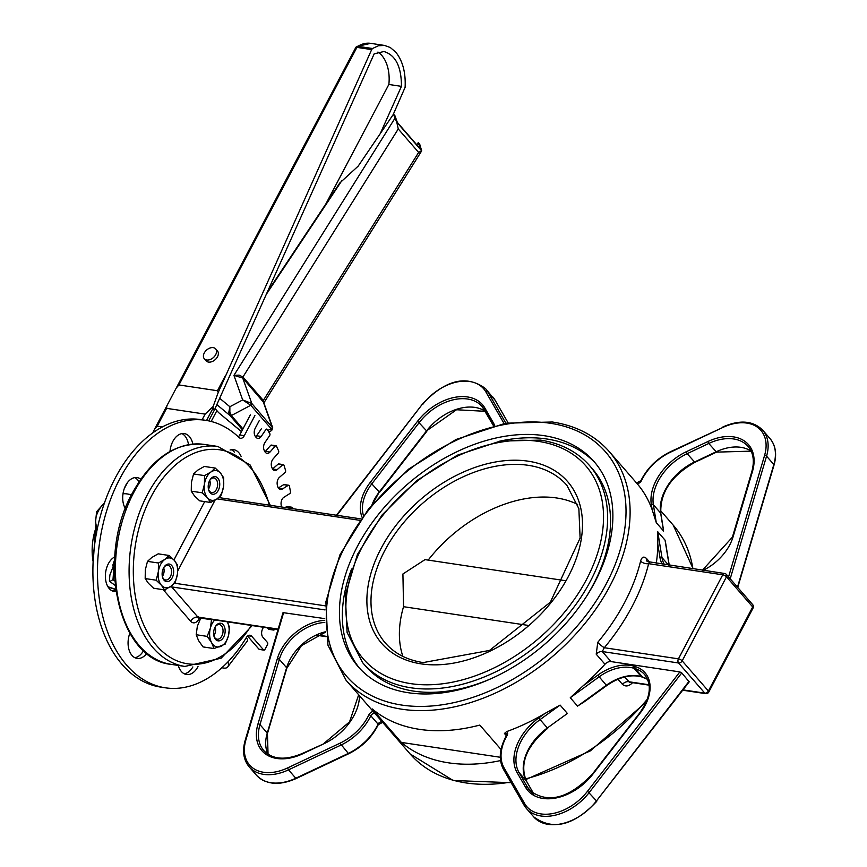 <?xml version="1.0" encoding="UTF-8"?>
<svg xmlns="http://www.w3.org/2000/svg" width="867" height="867" viewBox="0 0 867 867"><rect width="100%" height="100%" fill="white"/><g stroke="black" fill="none" stroke-linecap="round" stroke-linejoin="round"><path stroke-width="1.3" d="M649.795 562.26L646.609 558.597C643.856 556.029 641.851 556.852 640.605 561.068A174.332 117.554 139 0 1 597.775 642.317L596.214 654.184L604.949 664.23A6.015 4.053 -41 0 1 610.997 661.586L679.858 671.925L587.523 791.235A43.578 29.391 139 0 1 524.589 803.503L504.03 767.772A43.578 29.391 139 0 1 506.989 735.649L506.415 735.736L506.664 733.818A3.002 2.027 139 0 0 504.421 733.471L506.61 731.607A174.332 117.554 139 0 0 544.855 713.508L560.104 705.088L567.386 713.465L547.348 727.977A45.084 30.399 -41 0 0 526.312 780.918A1.506 1.105 -29.9 0 1 526.475 781.189M584.748 701.49L577.552 706.106L570.269 697.729L583.047 685.851A174.332 117.554 139 0 0 604.949 664.23M679.858 671.925L681.755 672.933L689.2 681.863L596.496 800.902A45.084 30.399 139 0 1 533.704 816.855L526.421 808.477A45.084 30.399 -41 0 0 589.213 792.525L681.755 672.933M656.276 563.236A174.332 117.554 139 0 0 657.782 544.108L657.771 531.774L665.054 540.152L666.084 546.535M662.789 526.215L663.569 531.038L656.286 522.66L652.212 509.883A174.332 117.554 139 0 0 637.256 483.808L636.497 482.952M375.4 713.985A3.002 2.027 139 0 0 373.048 713.693A3.002 2.027 139 0 0 370.794 715.763L378.077 724.14A45.084 30.399 139 0 1 348.155 753.499L295.788 778.23L288.505 769.853L340.872 745.121A45.084 30.399 -41 0 0 370.794 715.763A1.506 0.607 25.4 0 0 368.898 714.82A4.508 3.045 -41 0 1 373.189 711.46L382.683 722.363A3.002 2.027 -41 0 0 380.331 722.07A3.002 2.027 -41 0 0 378.077 724.14A1.506 0.607 25.4 0 1 378.261 724.671L382.672 722.352L381.924 721.507M368.898 714.82A43.578 29.391 139 0 1 339.972 743.192L287.606 767.924A43.578 29.391 139 0 1 245.881 739.952A1.506 0.759 -163.5 0 0 245.177 740.364L283.032 612.633L324.735 618.615M640.605 561.068A6.015 3.208 -166.3 0 0 648.635 563.669L649.177 562.542M597.775 642.317A6.015 1.03 -140.2 0 0 604.321 647.725A180.336 121.608 -41 0 0 648.635 563.669L722.753 574.799A3.002 1.105 27.8 0 1 726.492 576.815A3.002 2.027 -41 0 0 726.481 574.507A3.002 3.002 0 0 0 724.66 573.499A3.002 1.929 98.5 0 0 722.753 574.799L678.438 658.844A3.002 1.929 98.5 0 0 678.601 662.995A3.002 2.027 -41 0 0 682.177 660.871A3.002 1.105 -152.2 0 0 678.438 658.844L604.321 647.725L602.251 651.54L678.601 662.995L704.806 693.145A3.002 1.929 98.5 0 0 705.662 693.643A3.002 3.002 0 0 0 708.773 692.072A3.002 1.105 -152.2 0 0 708.393 691.01A3.002 2.027 139 0 1 704.806 693.145L683.001 689.872M501.028 749.478L479.809 725.072A174.332 117.554 139 0 1 372.214 708.913L401.345 742.412A174.332 117.554 139 0 0 500.53 760.576M617.976 679.219L622.43 684.334C625.584 686.967 629.019 686.361 632.726 682.513M649.134 685.158L629.572 682.221L624.424 677.04M752.697 604.646A3.002 2.027 139 0 1 752.708 606.965A3.002 1.105 27.8 0 1 753.087 608.027A3.002 3.002 0 0 0 752.697 604.646L726.481 574.507M428.179 560.104A120.231 81.064 139 0 1 556.69 497.983A120.231 81.064 139 0 1 577.628 504.431M402.862 656.384A120.231 81.064 139 0 1 403.545 606.694L402.917 573.987L425.003 559.627L565.046 580.641M492.391 678.092A150.284 101.331 139 0 1 413.895 691.151A150.284 101.331 139 0 1 365.657 666.159L362.742 662.811A150.284 101.331 -41 0 0 410.991 687.802A150.284 101.331 -41 0 0 569.652 612.644A150.284 101.331 -41 0 0 589.56 465.59C577.346 451.761 560.971 443.265 540.466 440.1L500.14 441.14L457.353 455.186L416.572 480.719L382.044 515.02L357.41 554.501L345.304 595.055L347.093 632.487L362.742 662.811M589.56 465.59L592.475 468.939A150.284 101.331 139 0 1 586.688 596.106M543.934 435.657A156.298 105.384 -41 0 0 378.922 513.817A156.298 105.384 -41 0 0 358.212 666.756A156.298 105.384 -41 0 0 545.31 643.726A156.298 105.384 -41 0 0 594.101 461.645A156.298 105.384 -41 0 0 543.934 435.657M527.884 625.356L403.545 606.694M595.531 463.346A156.298 105.384 -41 0 0 546.839 439.005A156.298 105.384 -41 0 0 498.265 441.498M351.568 569.045A156.298 105.384 -41 0 0 359.697 668.403M500.27 757.27L401.345 742.412M263.546 649.882L258.973 649.199A1.506 0.965 98.5 0 0 259.406 649.448L263.969 650.131A1.506 0.965 -81.5 0 1 263.546 649.882L251.701 636.259A6.015 3.847 98.5 0 0 249.989 635.262A6.015 3.847 98.5 0 0 246.38 637.494A135.252 86.581 -81.5 0 1 227.902 661.911A9.017 5.137 43.9 0 1 227.555 667.135A9.017 5.137 43.9 0 1 223.892 668.078L221.844 667.774M258.973 649.199L247.561 636.075M227.902 661.911A135.252 86.581 -81.5 0 1 165.326 687.802L160.753 687.119A135.252 86.581 -81.5 0 1 95.207 540.509A135.252 86.581 -81.5 0 1 200.906 419.606L205.479 420.3A135.252 86.581 -81.5 0 1 239.01 437.51A6.015 3.847 98.5 0 0 240.495 438.268A6.015 3.847 98.5 0 0 244.299 435.678L254.898 415.575M244.299 435.678L239.736 434.985A6.015 3.847 -81.5 0 1 238.284 436.827M239.736 434.985L250.335 414.892M259.266 420.603L255.201 428.309A6.015 3.847 98.5 0 0 255.321 436.361A150.284 96.204 -81.5 0 1 255.873 437.109A6.015 3.847 98.5 0 0 257.792 438.377A6.015 3.847 98.5 0 0 261.205 436.459L256.632 435.765A6.015 3.847 -81.5 0 1 255.678 436.86M256.632 435.765L261.303 428.883M261.205 436.459L265.866 429.566A1.506 0.965 -81.5 0 1 267.242 429.468L269.756 433.489A1.506 0.965 -81.5 0 1 269.637 435.602L264.966 442.484A6.015 3.847 98.5 0 0 264.327 450.634A150.284 96.204 -81.5 0 1 264.782 451.512A6.015 3.847 98.5 0 0 267.069 453.354A6.015 3.847 98.5 0 0 270.027 452.021L265.454 451.339A6.015 3.847 -81.5 0 1 264.966 451.826M265.454 451.339L270.634 445.41L275.197 446.093A1.506 0.965 -81.5 0 1 276.551 446.299L278.61 450.905A1.506 0.965 -81.5 0 1 278.296 453.007L273.116 458.925A6.015 3.847 98.5 0 0 271.718 467.02A150.284 96.204 -81.5 0 1 272.086 467.996A6.015 3.847 98.5 0 0 274.666 470.499A6.015 3.847 98.5 0 0 277.126 469.665L282.707 464.82A1.506 0.965 -81.5 0 1 283.997 465.319L285.557 470.423A1.506 0.965 -81.5 0 1 285.059 472.472L279.467 477.316A6.015 3.847 98.5 0 0 277.364 485.173A150.284 96.204 -81.5 0 1 277.624 486.246A6.015 3.847 98.5 0 0 280.42 489.476A6.015 3.847 98.5 0 0 282.349 489.021L288.223 485.357A1.506 0.965 -81.5 0 1 289.426 486.149L290.467 491.632A1.506 0.965 -81.5 0 1 289.784 493.594L283.921 497.257A6.015 3.847 98.5 0 0 281.125 504.724A150.284 96.204 -81.5 0 1 281.287 505.862A6.015 3.847 98.5 0 0 281.515 506.978M275.944 445.757L271.371 445.074A1.506 0.965 98.5 0 0 270.634 445.41M277.126 469.665L272.563 468.971L278.134 464.138L282.707 464.82M283.325 464.604L278.751 463.921A1.506 0.965 98.5 0 0 278.134 464.138M278.34 487.991L283.661 484.675L288.223 485.357M288.711 485.249L284.148 484.555A1.506 0.965 98.5 0 0 283.661 484.675M284.885 507.488L287.085 506.61L291.659 507.293A1.506 0.965 -81.5 0 1 292.753 508.355L292.775 508.669M287.757 506.707A1.506 0.965 98.5 0 0 287.085 506.61M274.72 628.954L274.611 629.225A1.506 0.965 -81.5 0 1 273.257 629.919L268.694 629.225A1.506 0.965 98.5 0 0 269.355 629.323M268.694 629.225L266.895 627.784M184.281 673.811A18.034 11.542 98.5 0 0 192.864 666.94M234.372 452.13A18.034 11.542 98.5 0 0 231.348 449.713M134.884 657.706A18.034 11.542 98.5 0 0 143.586 650.618M112.19 590.915A18.034 11.542 98.5 0 0 113.187 590.698L115.679 589.593M139.023 481.792A18.034 11.542 98.5 0 0 134.764 477.619M188.507 444.652A18.034 11.542 98.5 0 0 181.951 433.608M227.555 667.135L247.258 641.114A9.017 3.761 -149 0 0 246.38 637.494M263.373 627.253A150.284 96.204 -81.5 0 1 262.441 629.29A6.015 3.847 98.5 0 0 262.907 637.245L267.448 642.469A1.506 0.965 -81.5 0 1 267.524 644.539L264.923 649.481A1.506 0.965 -81.5 0 1 263.969 650.131M289.459 508.17L291.659 507.293M270.027 452.021L275.197 446.093M165.326 687.802A135.252 86.581 -81.5 0 1 99.77 541.203A135.252 86.581 -81.5 0 1 205.479 420.3M178.288 665.433A18.034 11.542 98.5 0 0 186.513 674.515A18.034 11.542 98.5 0 0 198.012 666.571M241.178 456.606A18.034 11.542 98.5 0 0 233.689 449.691A18.034 11.542 98.5 0 0 230.091 450.016M130.137 632.476A18.034 11.542 98.5 0 0 137.105 658.411A18.034 11.542 98.5 0 0 146.935 653.187M115.885 591.099L113.187 590.698M114.747 556.874A18.034 11.542 98.5 0 0 105.373 575.937A18.034 11.542 98.5 0 0 114.422 591.619A18.034 11.542 98.5 0 0 115.972 591.695M141.408 479.744A18.034 11.542 98.5 0 0 137.094 477.598A18.034 11.542 98.5 0 0 124.187 488.869A18.034 11.542 98.5 0 0 126.094 509.644M192.864 444.132A18.034 11.542 98.5 0 0 184.281 433.587A18.034 11.542 98.5 0 0 169.954 451.88M273.257 629.919L271.458 628.467M208.687 420.874L214.398 410.037L374.165 53.852L383.918 51.521C395.612 55.054 401.454 66.661 401.443 86.364L388.86 84.467A34.106 21.827 98.5 0 0 377.947 52.042M211.18 421.46L216.891 410.633M325.927 203.821L388.86 84.467M380.212 133.702L401.443 86.364M393.217 114.542L405.117 87.296C405.81 72.6 402.711 60.918 395.829 52.248L390.302 47.522L384.504 45.431L378.435 45.756L372.507 48.509L357.854 46.309A3.002 1.929 98.5 0 0 356.911 47.382L371.661 49.603L372.507 48.509M370.664 43.35L356.792 46.504A3.002 2.027 58.4 0 1 357.854 46.309A40.218 25.739 -81.5 0 1 370.664 43.35L384.504 45.431M178.927 384.948L217.444 390.735L218.224 392.448L213.13 406.525L205.111 414.123L166.594 408.346L166.832 405.886L176.294 387.961L178.927 384.948L356.911 47.382A3.002 1.105 27.8 0 0 355.708 47.652A3.002 3.002 0 0 1 356.792 46.504M218.224 392.448L371.661 49.603M215.655 348.892L217.465 350.972A7.51 5.072 139 0 1 217.498 356.76A7.51 5.072 139 0 1 206.118 360.835L204.309 358.743A7.51 5.072 -41 0 0 215.688 354.679A7.51 5.072 -41 0 0 215.655 348.892A7.51 5.072 -41 0 0 206.66 349.997A7.51 5.072 -41 0 0 204.309 358.743M152.755 432.936L154.554 429.187L157.198 426.185L162.367 426.965M214.398 410.037L212.946 408.368L213.13 406.525M112.916 567.191L109.881 575.005L109.448 580.662L109.86 581.562L112.992 579.622L113.544 572.231M109.86 581.562L115.181 585.42M114.769 580.944L112.992 579.622M263.839 402.83L263.33 400.446L242.933 376.993L398.256 128.966L418.642 152.419L421.676 150.825L419.726 144.258L418.273 142.589L420.636 149.232L397.335 122.431L394.973 115.788L393.51 114.108L358.19 166.117L339.745 183.024L267.372 291.962M418.273 142.589L416.778 144.789M393.51 114.108L394.962 118.205L233.927 375.368L242.738 378.045L263.709 402.451M398.256 128.966L396.772 122.171L394.962 118.205M241.514 431.614L218.625 412.638L241.492 431.658M218.625 412.638L215.07 408.552M272.78 427.94L251.798 403.469L242.738 378.045A1.506 1.019 -41 0 1 242.933 376.993L239.086 375.129L233.927 375.368L242.673 399.947L250.78 405.268L271.176 428.721L271.685 430.531L268.846 432.026M263.698 402.418L272.737 427.81L271.685 430.52M242.955 428.883L231.359 415.553L229.853 412.269L229.863 406.731L228.823 412.28L230.048 415.575L242.457 429.837M216.837 404.618L230.048 415.575A1.506 1.019 139 0 0 231.359 415.553L250.78 405.268A1.506 1.019 139 0 0 251.798 403.469L242.673 399.947L229.863 406.731L219.676 398.278M123.038 493.486L127.091 493.919A24.048 16.213 -41 0 0 122.995 493.778M131.296 495.22A24.048 16.213 -41 0 0 127.091 493.919L131.524 494.764M104.506 502.86A24.048 16.213 -41 0 0 95.63 521.208L96.605 511.725L104.517 502.806M96.725 533.086L95.63 521.208A24.048 16.213 -41 0 0 97.462 528.036M215.168 626.939A7.174 4.595 -81.5 0 1 215.309 627.437A7.174 4.595 -81.5 0 1 214.572 634.471A7.174 4.595 -81.5 0 1 214.127 635.283A7.174 4.595 -81.5 0 1 213.846 635.706M209.76 480.318A7.174 4.595 -81.5 0 1 209.901 480.817A7.174 4.595 -81.5 0 1 208.719 488.663A7.174 4.595 -81.5 0 1 208.438 489.096M163.679 567.722A7.174 4.595 -81.5 0 1 163.82 568.21A7.174 4.595 -81.5 0 1 162.638 576.056A7.174 4.595 -81.5 0 1 162.357 576.49M114.552 559.974L112.883 565.002L114.455 575.59M114.357 565.219L112.883 565.002M215.276 468.093L220.5 473.079A15.032 9.624 98.5 0 0 210.93 472.006L215.276 468.093L204.298 466.446L197.914 470.055L193.569 473.967L191.401 482.41L191.26 491.166L194.446 495.848L199.67 500.833L210.648 502.481L207.462 497.799A15.032 9.624 98.5 0 0 217.021 498.872A15.032 9.624 98.5 0 0 223.545 486.506A15.032 9.624 98.5 0 0 220.5 473.079L223.675 477.76L223.545 486.506L221.367 494.959L217.021 498.872L210.648 502.481M204.417 484.36L204.547 475.615L210.93 472.006A15.032 9.624 98.5 0 0 204.417 484.36A15.032 9.624 98.5 0 0 207.462 497.799L202.239 492.814L204.417 484.36M202.239 492.814L191.26 491.166M204.547 475.615L193.569 473.967M209.781 480.285A7.391 4.725 -81.5 0 1 213.932 477.955A7.391 4.725 -81.5 0 1 217.519 485.964A7.391 4.725 -81.5 0 1 211.743 492.575A7.391 4.725 -81.5 0 1 209.63 491.34A7.391 4.725 -81.5 0 1 208.448 489.129M210.117 492.749A8.898 5.69 98.5 0 0 218.17 490.603A8.898 5.69 98.5 0 0 218.072 478.421A8.898 5.69 98.5 0 0 210.02 479.874A8.898 5.69 98.5 0 0 208.557 489.595A8.898 5.69 98.5 0 0 210.117 492.749M169.195 555.487L174.419 560.483A15.032 9.624 98.5 0 0 164.849 559.41L169.195 555.487L158.217 553.84L151.833 557.448L147.488 561.372L145.32 569.814L145.179 578.56L148.365 583.242L153.589 588.238L164.567 589.885L161.381 585.203A15.032 9.624 98.5 0 0 170.94 586.276A15.032 9.624 98.5 0 0 177.464 573.911A15.032 9.624 98.5 0 0 174.419 560.483L177.594 565.165L177.464 573.911L175.286 582.353L170.94 586.276L164.567 589.885M158.336 571.765L158.466 563.019L164.849 559.41A15.032 9.624 98.5 0 0 158.336 571.765A15.032 9.624 98.5 0 0 161.381 585.203L156.158 580.207L158.336 571.765M156.158 580.207L145.179 578.56M158.466 563.019L147.488 561.372M163.7 567.69A7.391 4.725 -81.5 0 1 167.851 565.36A7.391 4.725 -81.5 0 1 171.438 573.369A7.391 4.725 -81.5 0 1 165.662 579.98A7.391 4.725 -81.5 0 1 163.549 578.744A7.391 4.725 -81.5 0 1 162.367 576.533M164.036 580.153A8.898 5.69 98.5 0 0 172.089 577.996A8.898 5.69 98.5 0 0 171.991 565.826A8.898 5.69 98.5 0 0 163.939 567.267A8.898 5.69 98.5 0 0 162.476 576.999A8.898 5.69 98.5 0 0 164.036 580.153M200.851 617.868L197.351 626.256L196.202 634.731L198.597 640.67L203.041 646.912L214.019 648.559L211.613 642.62L207.18 636.378L210.367 628.207L211.526 619.721L212.133 619.558M214.778 619.959A15.032 9.624 98.5 0 0 210.367 628.207A15.032 9.624 98.5 0 0 211.613 642.62A15.032 9.624 98.5 0 0 220.641 646.479A15.032 9.624 98.5 0 0 228.4 635.901A15.032 9.624 98.5 0 0 227.349 621.845M227.154 621.487L229.56 627.426L228.4 635.901L225.214 644.083L214.019 648.559M207.18 636.378L196.202 634.731M211.526 619.721L200.548 618.073M215.189 626.906A7.391 4.725 -81.5 0 1 219.34 624.576A7.391 4.725 -81.5 0 1 223.047 631.274A7.391 4.725 -81.5 0 1 218.863 638.979A7.391 4.725 -81.5 0 1 217.151 639.196A7.391 4.725 -81.5 0 1 213.856 635.749M220.131 640.583A8.898 5.69 98.5 0 0 224.618 627.242A8.898 5.69 98.5 0 0 215.428 626.494A8.898 5.69 98.5 0 0 213.965 636.215A8.898 5.69 98.5 0 0 220.131 640.583M567.386 713.465L547.348 727.977L540.065 719.599L560.104 705.088M544.855 713.508L538.83 717.876A46.59 31.418 -41 0 0 517.1 772.584L525.565 787.312A46.59 31.418 -41 0 0 592.844 774.198L592.389 774.112C568.806 798.605 547.955 804.077 529.835 790.531A45.084 30.399 139 0 1 527.504 787.269L519.03 772.54L526.312 780.918L533.899 794.096L526.41 781.048C519.333 763.719 526.442 746.14 547.716 728.302M647.584 679.294A40.576 27.365 -41 0 0 642.523 677.029A1.506 1.019 106.9 0 0 643.26 677.268M570.269 697.729L599.043 676.889A40.576 27.365 139 0 1 634.048 668.294L635.24 668.652L642.523 677.029L641.331 676.661A1.506 1.019 106.9 0 0 642.1 676.899M592.844 774.198L640.128 713.097A42.082 28.373 -41 0 0 635.294 666.604L634.113 666.246A1.506 1.019 106.9 0 0 634.048 668.294L641.331 676.661A40.576 27.365 -41 0 0 606.326 685.266L606.694 685.591C619.276 676.954 630.938 674.06 641.678 676.899L647.606 679.349M634.113 666.246A42.082 28.373 -41 0 0 597.807 675.165L606.326 685.266L577.552 706.106M635.294 666.604A1.506 1.019 106.9 0 0 635.24 668.652A40.576 27.365 139 0 1 644.636 674.591C652.19 684.724 650.532 697.534 639.673 713.01L640.128 713.097M532.685 793.229L527.504 787.269A1.506 1.105 -29.9 0 0 525.565 787.312M517.1 772.584A1.506 1.105 -29.9 0 1 519.03 772.54A45.084 30.399 139 0 1 540.065 719.599L538.83 717.876M597.807 675.165L583.047 685.851M506.989 735.649A4.508 3.045 -41 0 0 506.61 731.607M587.523 791.235L596.496 800.902L689.037 681.31M524.589 803.503A1.506 1.105 150.1 0 0 524.101 805.215A45.084 30.399 -41 0 0 526.421 808.477L503.456 769.354A1.506 1.105 150.1 0 0 503.543 769.484L523.95 804.944M504.03 767.772A1.506 1.105 150.1 0 0 503.456 769.354C498.406 759.655 499.392 748.449 506.415 735.736M657.782 544.108L659.928 557.34A1.506 1.019 -9.2 0 1 661.965 557.557L657.771 531.774M664.317 564.439A40.576 27.365 139 0 1 661.965 557.557L668.49 565.067M659.928 557.34A42.082 28.373 -41 0 0 662.182 564.124M703.224 570.28A42.082 28.373 -41 0 0 733.103 536.749A1.506 0.759 -163.5 0 0 732.398 537.161L702.454 570.172M733.103 536.749L752.469 471.453A1.506 0.759 -163.5 0 0 751.754 471.865L732.398 537.161M752.469 471.453A46.59 31.418 -41 0 0 707.873 441.541L708.773 443.47A45.084 30.399 139 0 1 748.091 446.451C753.445 452.834 754.669 461.309 751.754 471.865M707.873 441.541L686.252 451.75L687.152 453.679L708.773 443.47L716.521 452.119L751.136 451.154M686.252 451.75A46.59 31.418 -41 0 0 651.334 504.486A1.506 1.019 -9.2 0 1 653.371 504.702A45.084 30.399 139 0 1 687.152 453.679L694.901 462.328L716.521 452.119M656.286 522.66L653.371 504.702L660.643 513.08A1.506 1.019 -9.2 0 1 660.773 513.86M651.334 504.486L652.212 509.883M637.256 483.808A4.508 3.045 -41 0 0 641.537 480.459A43.578 29.391 139 0 1 670.397 452.227L722.85 427.453A43.578 29.391 139 0 1 764.575 455.435L728.562 576.891M665.054 540.152L669.118 565.165M751.115 451.111A45.084 30.399 -41 0 0 716.055 451.837L694.434 462.057A45.084 30.399 -41 0 0 660.643 513.08L663.569 531.038M641.537 480.459A1.506 0.596 -154.4 0 0 640.908 480.643L636.519 482.973M670.397 452.227L670.484 451.707C657.197 458.285 647.335 467.931 640.908 480.643M722.85 427.453L670.484 451.707M764.575 455.435A1.506 0.759 16.5 0 1 766.558 456.15A45.084 30.399 -41 0 0 762.722 430.195C753.12 420.647 739.854 419.552 722.937 426.932M730.209 578.788L766.558 456.15L773.841 464.528A1.506 0.759 16.5 0 1 774.025 465.07C777.049 454.362 775.716 445.53 770.004 438.572A45.084 30.399 139 0 1 773.841 464.528L737.492 587.154M336.916 515.301L422.467 404.065L336.45 515.226M422.933 404.152A43.578 29.391 139 0 1 485.867 391.884A1.506 1.105 -29.9 0 1 487.807 391.841A45.084 30.399 -41 0 0 485.487 388.579C466.489 374.544 445.475 379.703 422.467 404.065M505.829 423.161L487.807 391.841L495.09 400.218A1.506 1.105 -29.9 0 1 495.252 400.489M485.867 391.884L504.052 423.497M494.699 425.545A46.59 31.418 -41 0 0 493.356 422.803L484.891 408.075A46.59 31.418 -41 0 0 417.612 421.189L370.328 482.29A42.082 28.373 -41 0 0 362.124 517.306M485.238 411.261A45.084 30.399 -41 0 0 426.575 430.856L456.519 409.755L485.271 411.316M417.612 421.189L426.575 430.856L379.291 491.957L372.821 503.76M370.328 482.29L379.291 491.957A40.576 27.365 -41 0 0 372.062 504.648M363.446 515.529A40.576 27.365 139 0 1 372.008 483.58L419.292 422.478A45.084 30.399 139 0 1 482.085 406.525A45.084 30.399 139 0 1 484.252 409.527M484.891 408.075A1.506 1.105 150.1 0 0 484.404 409.788L492.716 424.245M493.356 422.803A1.506 1.105 150.1 0 0 492.879 424.516M492.77 396.956A45.084 30.399 139 0 1 495.09 400.218L508.073 422.771L495.187 400.348L485.487 388.579M339.972 743.192L348.621 753.77C361.973 747.148 371.845 737.459 378.261 724.671M256.469 775.239A45.084 30.399 139 0 0 295.788 778.23L296.254 778.501C279.337 785.881 266.071 784.787 256.469 775.239L249.187 766.861A45.084 30.399 -41 0 0 288.505 769.853L287.606 767.924M245.881 739.952L283.682 612.449M324.746 620.349A42.082 28.373 -41 0 0 277.342 658.638L257.987 723.934A46.59 31.418 -41 0 0 302.583 753.835L324.204 743.626A46.59 31.418 -41 0 0 359.491 695.702M325.483 631.783A40.576 27.365 -41 0 0 286.619 667.731A1.506 0.759 16.5 0 1 286.804 668.273L301.467 645.622L325.526 632.151M277.342 658.638A1.506 0.759 16.5 0 1 279.337 659.353L286.619 667.731L267.264 733.027A1.506 0.759 16.5 0 1 267.437 733.569L268.055 754.268M257.987 723.934A1.506 0.759 16.5 0 1 259.981 724.649L267.264 733.027A45.084 30.399 -41 0 0 268.011 754.236M302.583 753.835L302.67 753.315C285.633 760.576 272.682 759.665 263.817 750.605A45.084 30.399 139 0 1 259.981 724.649L279.337 659.353A40.576 27.365 139 0 1 324.8 622.441M324.204 743.626L302.67 753.315M646.609 558.597A6.015 4.053 -41 0 0 647.237 561.534L724.66 573.499M596.214 654.184A6.015 4.053 139 0 1 602.251 651.54L610.997 661.586M660.524 510.555L673.247 525.185A174.332 117.554 139 0 1 692.896 568.73M647.324 699.225A174.332 117.554 139 0 1 525.348 778.945M510.771 782.067A174.332 117.554 139 0 1 410.134 753.954L382.607 722.298M373.85 712.219L346.063 680.259A174.332 117.554 -41 0 0 554.739 654.585A174.332 117.554 -41 0 0 609.165 451.49L636.909 483.407M504.421 733.471L506.404 735.758M622.43 684.334A6.015 4.053 139 0 1 628.467 681.69L649.09 684.778M278.155 629.095L197.882 617.055L171.666 586.905L325.06 609.924M326.1 636.302L317.355 634.98M165.965 589.192A6.015 4.053 -41 0 0 164.492 591.164L190.707 621.314A6.015 4.053 139 0 1 197.882 617.055A3.002 1.929 -81.5 0 0 198.738 617.553L197.557 617.716L198.24 616.795M171.211 586.081A3.002 1.929 -81.5 0 0 171.666 586.905A6.015 4.053 -41 0 0 169.889 586.981M190.707 621.314A9.017 5.776 98.5 0 0 198.987 618.919A6.015 2.211 27.8 0 1 198.175 617.532M198.987 618.919L199.638 617.683M221.594 497.983L220.12 496.303M204.699 501.592L173.931 559.941M177.724 570.963L215.07 500.129M163.549 589.733A9.017 5.776 98.5 0 0 164.492 591.164M217.01 498.883L359.946 520.341M325.418 605.86L174.516 583.209M251.3 625.443A108.202 69.273 -81.5 0 1 146.317 630.255A108.202 69.273 -81.5 0 1 170.42 469.73A108.202 69.273 -81.5 0 1 269.355 505.158M708.393 691.01L682.177 660.871L726.492 576.815L752.708 606.965L708.393 691.01M385.425 643.086A120.231 81.064 139 0 1 401.356 525.445A120.231 81.064 139 0 1 528.285 465.319A120.231 81.064 139 0 1 566.877 485.314L578.863 508.669L580.11 538.071L550.361 602.186L489.508 650.434L423.161 662.583C407.219 660.08 394.648 653.588 385.425 643.086M421.264 663.884A123.233 83.091 -41 0 0 582.494 524.015A123.233 83.091 -41 0 0 420.343 499.674A123.233 83.091 -41 0 0 421.264 663.884M538.559 441.401A147.282 99.304 139 0 1 539.664 637.635A147.282 99.304 139 0 1 345.868 608.547A147.282 99.304 139 0 1 538.559 441.401M550.447 423.291A171.319 115.528 139 0 1 551.726 651.572A171.319 115.528 139 0 1 326.285 617.737A171.319 115.528 139 0 1 550.447 423.291M270.298 505.298L250.162 465.015L217.888 446.472A111.204 71.192 98.5 0 0 130.982 545.885A111.204 71.192 98.5 0 0 184.877 666.43L221.161 658.183L252.243 625.584M184.877 666.43L171.178 664.371A111.204 71.192 -81.5 0 1 133.8 492.423A111.204 71.192 -81.5 0 1 204.189 444.413L217.888 446.472M282.349 489.021L278.708 488.468M248.06 635.717L251.701 636.259M225.539 375.378L217.444 390.735M124.274 488.62L127.46 482.572M157.198 426.185L166.594 408.346M205.111 414.123L202.119 419.791M206.563 420.473L212.946 408.368M115.625 589.17L114.769 589.04A45.084 28.86 -81.5 0 1 107.811 586.536M93.116 561.61A45.084 28.86 -81.5 0 1 96.009 527.645M266.288 294.368L341.728 180.835M421.676 150.825L396.772 122.171M418.642 152.419L263.33 400.446A1.506 1.019 -41 0 0 263.135 401.497L272.184 426.922A1.506 1.019 139 0 1 271.176 428.721L267.87 430.465M606.694 685.591L584.466 701.696M592.389 774.112L639.673 713.01M596.724 801.368C573.716 825.731 552.712 830.889 533.704 816.855M665.542 542.46L669.237 565.186M663.428 529.466L660.827 513.448C659.917 492.727 671.275 475.68 694.901 462.328M774.025 465.07L737.741 587.447M770.004 438.572L762.722 430.195M426.802 431.322L379.518 492.423M482.085 406.525L493.54 425.838M348.621 753.77L296.254 778.501M245.177 740.364C242.142 751.071 243.475 759.904 249.187 766.861M286.804 668.273L267.437 733.569M358.667 694.76L349.553 721.864L324.291 743.106M218.744 497.56L360.965 518.91M753.087 608.027L708.773 692.072M705.662 693.643L682.741 690.208M346.063 680.259L327.943 645.167L325.894 601.785L339.951 554.761L368.54 508.94L408.617 469.134L455.955 439.515L505.591 423.204L552.355 422.001C576.1 425.664 595.033 435.505 609.165 451.49M673.247 525.185L693.134 568.774M646.251 701.967L590.362 750.887L525.662 779.628M511.129 782.695L453.17 780.495L410.134 753.954M171.178 664.371C117.706 659.527 96.02 557.004 132.597 492.694C151.898 458.004 175.763 441.91 204.189 444.413M326.165 636.681L316.737 635.262M278.047 629.453L198.738 617.553M273.582 630.06L269.008 629.366M292.006 507.249L287.432 506.566M154.554 429.187L166.832 405.886M176.294 387.961L355.708 47.652M95.793 525.294L92.975 565.176M107.931 586.731L114.769 589.04M421.59 151.021L263.861 402.895"/></g></svg>
